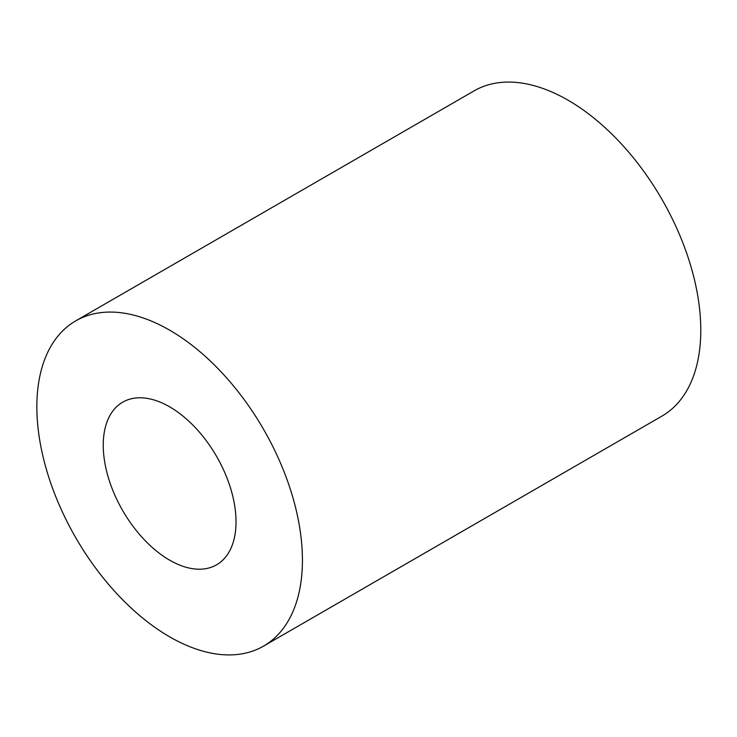 <?xml version="1.0" encoding="UTF-8"?>
<svg xmlns="http://www.w3.org/2000/svg" width="737" height="737" viewBox="0 0 737 737"><rect width="100%" height="100%" fill="white"/><g stroke="black" fill="none" stroke-linecap="round" stroke-linejoin="round"><path stroke-width="1.11" d="M75.745 320.862L474.103 90.872A187.788 108.422 60 0 1 568.006 100.177A187.788 108.422 60 0 1 690.68 265.652A187.788 108.422 60 0 1 661.9 416.138L263.533 646.128A187.788 108.422 60 0 1 75.745 537.706A187.788 108.422 60 0 1 75.745 320.862A187.788 108.422 60 0 1 169.639 330.167A187.788 108.422 60 0 1 292.322 495.651A187.788 108.422 60 0 1 263.533 646.128M169.639 406.833A93.894 54.206 60 0 1 230.976 489.571A93.894 54.206 60 0 1 216.586 564.809A93.894 54.206 60 0 1 122.692 510.603A93.894 54.206 60 0 1 122.692 402.181A93.894 54.206 60 0 1 169.639 406.833"/></g></svg>
